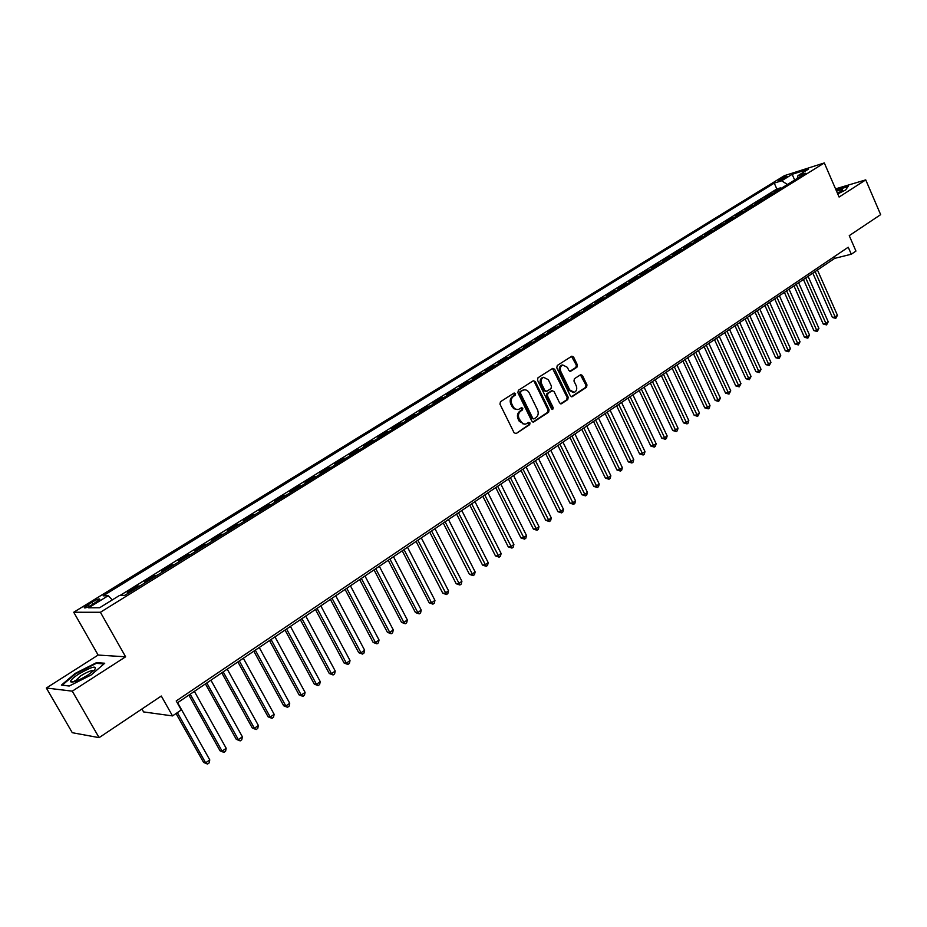 <?xml version="1.0" encoding="UTF-8"?>
<svg xmlns="http://www.w3.org/2000/svg" width="927" height="927" viewBox="0 0 927 927"><rect width="100%" height="100%" fill="white"/><g stroke="black" fill="none" stroke-linecap="round" stroke-linejoin="round"><path stroke-width="1.39" d="M515.574 393.535L514.126 393.002L500.464 401.727L499.954 404.149L514.103 432.793L516.165 433.546L529.676 424.659L530.012 422.967L528.784 422.353L525.539 424.149L522.782 423.79L519.132 418.819C517.869 415.586 518.39 413.013 520.719 411.101L522.469 409.966L522.805 408.286L521.553 407.66L518.796 409.294C516.409 409.931 514.497 408.992 513.037 406.443L511.866 404.068C510.603 400.812 511.136 398.239 513.465 396.35L515.227 395.226L515.574 393.535M517.66 409.525L513.651 408.691L510.858 404.253C509.583 401.009 510.117 398.436 512.457 396.547L514.207 395.423L513.929 393.129M516.165 433.546L528.657 424.833L528.413 422.561M524.809 424.253L519.282 421.368L518.112 419.004C516.849 415.771 517.382 413.199 519.699 411.287L521.449 410.151L521.183 407.88M779.48 179.479L778.321 180.383C779.306 180.672 781.936 179.653 786.223 177.335L787.371 176.431C786.386 176.153 783.755 177.173 779.48 179.479M576.918 367.243L577.382 364.914L573.616 357.069L571.866 356.177L557.266 365.47L556.791 367.822L570.348 395.864L572.063 396.744L586.536 387.266L586.988 384.937L582.469 375.516L580.754 374.635L574.427 378.714L573.964 381.043L576.223 385.736C577.324 388.819 576.687 391.02 574.323 392.33L569.746 389.977L560.835 371.53C559.734 368.459 560.36 366.269 562.689 364.96L567.359 367.335L568.842 370.406L570.58 371.298L576.918 367.243L575.876 367.463L576.339 365.134L571.519 356.374M72.283 691.16L125.609 656.803L98.123 655.053L46.35 688.019L72.283 691.16L99.096 737.649L161.298 696.026L172.526 715.911L181.286 709.955L176.223 700.951L848.24 247.219L851.299 254.23L855.945 251.066L849.248 235.655L880.65 214.647L865.737 179.884L835.551 188.876M125.609 656.803L100.406 612.272L824.312 162.943L839.097 197.045L865.737 179.884M535.319 381.542L533.292 380.765L518.378 390.29L517.88 392.689L531.831 421.148L533.593 422.028L548.622 412.202L549.097 409.815L535.319 381.542L533.21 380.823M537.996 377.764L552.654 368.413L554.636 369.201L568.216 397.266L567.753 399.618L561.322 403.813L559.595 402.932L554.056 391.53L552.063 390.777L547.915 393.465L547.44 395.829L553.222 407.729L552.712 409.479L551.495 408.865L537.509 380.14L537.996 377.764M99.096 737.649L72.283 732.701L46.35 688.019M780.719 188.679L780.372 187.903L774.601 191.472L777.788 190.487M771.079 194.647L770.731 193.87L764.902 197.486L768.077 196.512M761.345 200.684L760.997 199.908L755.111 203.546L758.274 202.584M751.507 206.779L751.16 205.991L745.204 209.687L748.367 208.726M741.577 212.943L741.218 212.156L735.204 215.875L738.367 214.937M731.53 219.166L731.183 218.378L725.099 222.144L728.251 221.205M721.391 225.458L721.032 224.658L714.891 228.471L718.031 227.544M711.136 231.808L710.777 231.02L704.566 234.855L707.695 233.94M700.777 238.239L700.406 237.439L694.138 241.321L697.266 240.417M690.302 244.728L689.931 243.928L683.605 247.845L686.71 246.953M679.723 251.287L679.352 250.475L672.944 254.45L676.05 253.569M669.027 257.926L668.645 257.115L662.179 261.124L665.273 260.255M658.216 264.624L657.834 263.813L651.287 267.868L654.369 267.011M647.278 271.402L646.895 270.58L640.279 274.682L643.35 273.836M636.235 278.251L635.852 277.428L629.155 281.576L632.214 280.742M625.065 285.18L624.671 284.357L617.903 288.54L620.963 287.718M613.767 292.179L613.373 291.356L606.536 295.586L609.572 294.786M602.341 299.259L601.947 298.424L595.03 302.712L598.054 301.924M590.8 306.42L590.395 305.586L583.407 309.919L586.42 309.143M579.12 313.662L578.715 312.816L571.646 317.208L574.647 316.443M567.312 320.985L566.907 320.139L559.746 324.566L562.735 323.824M555.366 328.39L554.96 327.544L547.718 332.028L550.696 331.287M543.28 335.887L542.874 335.029L535.551 339.56L538.506 338.842M531.067 343.453L530.65 342.596L523.245 347.185L526.188 346.478M518.703 351.124L518.286 350.255L510.789 354.902L513.72 354.218M506.2 358.876L505.771 358.007L498.193 362.7L501.101 362.028M493.546 366.721L493.118 365.852L485.447 370.591L488.344 369.943M480.742 374.659L480.313 373.778L472.561 378.587L475.424 377.949M467.787 382.689L467.359 381.808L459.514 386.663L462.364 386.049M454.682 390.812L454.242 389.931L446.304 394.844L449.132 394.253M441.426 399.039L440.974 398.147L432.944 403.129L435.748 402.55M427.996 407.359L427.556 406.466L419.41 411.507L422.202 410.951M414.415 415.783L413.963 414.89L405.725 419.989L408.494 419.444M400.661 424.311L400.197 423.407L391.866 428.575L394.612 428.054M386.744 432.944L386.281 432.028L377.834 437.266L380.568 436.768M372.642 441.681L372.179 440.765L363.639 446.061L366.339 445.586M358.378 450.522L357.903 449.607L349.259 454.972L351.936 454.52M343.929 459.479L343.453 458.564L334.693 463.987L337.347 463.558M329.305 468.552L328.818 467.625L319.954 473.118L322.584 472.724M314.485 477.729L313.998 476.802L305.018 482.376L307.625 481.994M299.491 487.034L298.992 486.107L289.896 491.739L292.469 491.391M284.288 496.455L283.789 495.516L274.577 501.229L277.127 500.904M268.9 506.003L268.401 505.053L259.062 510.835L261.576 510.534M253.303 515.667L252.804 514.717L243.349 520.58L245.829 520.302M237.509 525.458L236.999 524.508L227.416 530.441L229.873 530.198M221.507 535.377L220.985 534.427L211.286 540.441L213.697 540.221M205.296 545.435L204.774 544.473L194.937 550.568L197.312 550.383M188.865 555.621L188.332 554.659L178.366 560.835L180.707 560.673M172.213 565.945L171.669 564.972L161.565 571.241L163.882 571.113M155.33 576.409L154.786 575.435L144.542 581.785L146.825 581.692M138.227 587.023L137.671 586.038L127.289 592.469L129.525 592.411M92.283 604.624L99.792 599.41C99.78 598.297 97.103 599.248 91.785 602.26L84.253 607.486C84.241 608.61 86.918 607.66 92.283 604.624M100.406 612.272L73.731 612.249L784.451 175.643L824.312 162.943M780.372 187.903L776.838 188.992L774.254 183.129L103.14 595.829L108.216 595.713L112.306 599.908M774.254 183.129L781.646 180.8L792.156 174.322L808.518 169.12L797.973 175.643L805.621 173.233L124.809 595.343L119.49 595.458L99.618 607.753L88.586 607.811L108.216 595.713M137.671 586.038L139.931 585.957M154.786 575.435L157.092 575.319M171.669 564.972L174.009 564.833M188.332 554.659L190.707 554.485M204.774 544.473L207.173 544.265M220.985 534.427L223.43 534.195M236.999 524.508L239.467 524.242M252.804 514.717L255.307 514.427M268.401 505.053L270.927 504.74M283.789 495.516L286.35 495.18M298.992 486.107L301.588 485.736M313.998 476.802L316.617 476.408M328.818 467.625L331.46 467.208M343.453 458.564L346.119 458.123M357.903 449.607L360.603 449.143M372.179 440.765L374.89 440.279M386.281 432.028L389.016 431.53M400.197 423.407L402.967 422.874M413.963 414.89L416.744 414.334M427.556 406.466L430.36 405.899M440.974 398.147L443.801 397.556M454.242 389.931L457.092 389.317M467.359 381.808L470.221 381.182M480.313 373.778L483.199 373.141M493.118 365.852L496.015 365.192M505.771 358.007L508.691 357.335M518.286 350.255L521.217 349.56M530.65 342.596L533.593 341.889M542.874 335.029L545.829 334.299M554.96 327.544L557.938 326.802M566.907 320.139L569.896 319.386M578.715 312.816L581.727 312.051M590.395 305.586L593.419 304.798M601.947 298.424L604.983 297.625M613.373 291.356L616.42 290.533M624.671 284.357L627.73 283.523M635.852 277.428L638.912 276.594M646.895 270.58L649.978 269.734M657.834 263.813L660.928 262.944M668.645 257.115L671.751 256.234M679.352 250.475L682.457 249.595M689.931 243.928L693.06 243.025M700.406 237.439L703.535 236.524M710.777 231.02L713.906 230.093M721.032 224.658L724.172 223.731M731.183 218.378L734.335 217.428M741.218 212.156L744.381 211.205M751.16 205.991L754.323 205.029M760.997 199.908L764.172 198.934M770.731 193.87L773.918 192.886M776.838 188.992L120.116 595.447M141.924 708.993L143.592 711.924L172.526 715.911M98.123 655.053L73.731 612.249M177.324 702.898L834.648 258.378L851.299 254.23M833.976 256.849L834.648 258.378M797.973 175.643L797.243 178.424M787.452 184.496L781.646 180.8M792.156 174.322L794.671 180.023M91.194 674.937L104.739 663.245L96.559 662.631L75.145 673.431L61.379 685.123L69.247 686.015L91.194 674.937M837.753 193.928L845.609 189.989L848.344 186.107L835.98 189.838M96.987 663.396L96.559 662.631M532.863 422.063L547.59 412.376L548.066 410.001L534.3 381.75M520.858 391.623L520.51 393.291L532.747 418.262L533.987 418.877L535.991 417.59C538.286 415.69 538.796 413.141 537.544 409.931L529.224 392.909C527.776 390.36 525.864 389.41 523.477 390.058L519.85 391.82L519.502 393.5L520.51 393.291M533.697 418.923L531.727 418.436L519.502 393.5M523.558 390.024L522.701 390.441M519.85 391.82L521.692 390.638M560.592 403.824L566.71 399.815L567.173 397.463L552.538 368.482M551.646 390.777L546.895 393.662L546.409 396.026L552.191 407.915L553.222 407.729M552.028 409.433L552.191 407.915M548.309 379.676L543.558 377.289C541.183 378.633 540.545 380.846 541.658 383.94L544.844 390.499L546.849 391.264L551.009 388.575L551.484 386.211L548.309 379.676M543.465 377.312L542.538 377.498C540.151 378.842 539.526 381.055 540.626 384.149L541.658 383.94M546.246 391.461L543.825 390.707L540.626 384.149M569.873 371.321L575.876 367.463M562.527 364.983L561.658 365.18C559.317 366.489 558.703 368.679 559.804 371.739L560.835 371.53M573.384 392.515L568.703 390.174L559.804 371.739M571.345 396.768L585.493 387.463L585.945 385.134L580.418 374.821M176.049 713.523L203.616 762.446L205.632 762.828L209.769 759.897L177.613 702.701M177.358 712.631L205.632 762.828L207.521 764.057L203.616 762.446M209.769 759.897L209.166 762.886L207.521 764.057M78.633 674.091C73.129 677.707 70.417 680.256 70.51 681.727C72.7 682.909 78.528 680.65 87.995 674.983L94.554 669.954C97.335 665.134 92.028 666.513 78.633 674.091M93.801 670.673C91.843 670.047 87.486 671.774 80.707 675.853L74.577 681.635L70.51 681.727M69.374 685.945L62.26 685.146L75.597 673.813L96.35 663.338L103.951 663.917M837.579 193.523L842.446 190.394L842.249 189.502L836.513 191.066M836.119 190.174L847.985 186.628M840.546 191.831L837.208 192.677M188.853 695.099L220.058 750.812L222.109 751.16L226.188 748.274L194.38 691.368M190.209 694.184L222.109 751.16L223.952 752.4L220.058 750.812M226.188 748.274L225.585 751.241L223.952 752.4M205.423 683.894L236.281 739.329L238.355 739.653L242.387 736.791L210.927 680.175M206.814 682.956L238.355 739.653L240.163 740.893L236.281 739.329M242.387 736.791L241.773 739.758L240.163 740.893M221.773 672.84L252.295 727.996L254.392 728.286L258.366 725.47L227.254 669.132M223.187 671.878L254.392 728.286L256.165 729.549L252.295 727.996M258.366 725.47L257.752 728.413L256.165 729.549M237.903 661.936L268.088 716.814L270.22 717.081L274.149 714.3L243.361 658.24M239.351 660.951L270.22 717.081L271.959 718.344L268.088 716.814M274.149 714.3L273.523 717.231L271.959 718.344M253.813 651.171L283.685 705.783L285.84 706.015L289.722 703.269L259.259 647.486M255.307 650.163L285.84 706.015L287.544 707.289L283.685 705.783M289.722 703.269L289.097 706.189L287.544 707.289M269.525 640.545L299.085 694.879L301.263 695.088L305.087 692.376L274.96 636.872M271.055 639.514L301.263 695.088L302.932 696.374L299.085 694.879M305.087 692.376L304.45 695.285L302.932 696.374M285.041 630.059L314.288 684.126L316.489 684.311L320.255 681.635L290.441 626.397M286.594 629.004L316.489 684.311L318.112 685.598L314.288 684.126M320.255 681.635L319.618 684.532L318.112 685.598M300.348 619.699L329.282 673.512L331.507 673.662L335.238 671.021L305.736 616.061M301.935 618.633L331.507 673.662L333.106 674.96L329.282 673.512M335.238 671.021L334.601 673.906L333.106 674.96M315.458 609.479L344.102 663.025L346.35 663.153L350.024 660.545L320.823 605.852M317.069 608.39L346.35 663.153L347.915 664.462L344.102 663.025M350.024 660.545L349.386 663.419L347.915 664.462M330.383 599.387L358.726 652.678L360.997 652.782L364.624 650.209L335.736 595.771M332.028 598.286L360.997 652.782L362.527 654.091L358.726 652.678M364.624 650.209L363.975 653.06L362.527 654.091M345.111 589.433L373.175 642.457L375.458 642.527L379.05 639.989L350.441 585.829M346.779 588.297L375.458 642.527L376.965 643.848L373.175 642.457M379.05 639.989L378.39 642.828L376.965 643.848M359.664 579.584L387.44 632.365L389.746 632.411L393.291 629.896L364.971 576.003M361.356 578.448L389.746 632.411L391.217 633.744L387.44 632.365M393.291 629.896L392.631 632.735L391.217 633.744M374.033 569.873L401.53 622.388L403.848 622.423L407.347 619.943L379.328 566.293M375.759 568.703L403.848 622.423L405.296 623.755L401.53 622.388M407.347 619.943L406.686 622.759L405.296 623.755M388.228 560.279L415.447 612.55L417.787 612.55L421.24 610.105L393.5 556.71M389.966 559.097L417.787 612.55L419.201 613.883L415.447 612.55M421.24 610.105L420.58 612.909L419.201 613.883M402.237 550.8L429.189 602.817L431.553 602.793L434.96 600.383L407.498 547.243M404.01 549.595L431.553 602.793L432.932 604.149L429.189 602.817M434.96 600.383L434.299 603.176L432.932 604.149M416.084 541.438L442.77 593.21L445.145 593.164L448.517 590.777L421.322 537.892M417.88 540.221L446.501 594.52L442.77 593.21M448.517 590.777L447.845 593.558L446.501 594.52M429.757 532.191L456.177 583.72L458.575 583.651L461.913 581.287L434.972 528.657M431.576 530.962L459.908 585.007L456.177 583.72M461.913 581.287L461.24 584.068L459.908 585.007M443.268 523.048L469.433 574.334L471.843 574.253L475.145 571.924L448.471 519.537M445.111 521.808L473.152 575.609L469.433 574.334M475.145 571.924L474.462 574.682L473.152 575.609M456.617 514.021L482.527 565.064L484.96 564.96L488.216 562.654L461.797 510.522M458.483 512.758L486.235 566.327L482.527 565.064M488.216 562.654L487.532 565.412L486.235 566.327M469.815 505.099L495.47 555.91L497.915 555.783L501.125 553.512L474.972 501.611M471.692 503.825L499.166 557.162L495.47 555.91M501.125 553.512L500.453 556.246L499.166 557.162M482.84 496.293L508.263 546.86L510.719 546.721L513.894 544.462L487.984 492.816M484.751 495.006L511.947 548.089L508.263 546.86M513.894 544.462L513.21 547.197L511.947 548.089M495.725 487.579L520.904 537.915L523.373 537.753L526.513 535.528L500.847 484.114M497.648 486.281L524.566 539.132L520.904 537.915M526.513 535.528L525.829 538.239L524.566 539.132M508.448 478.969L533.396 529.074L535.876 528.9L538.981 526.698L513.558 475.516M510.395 477.66L537.057 530.279L533.396 529.074M538.981 526.698L538.297 529.398L537.057 530.279M521.032 470.464L545.736 520.337L548.239 520.14L551.31 517.961L526.119 467.023M522.99 469.132L549.387 521.53L545.736 520.337M551.31 517.961L550.615 520.661L549.387 521.53M533.465 462.052L557.95 511.704L560.453 511.484L563.489 509.34L538.541 458.622M535.447 460.719L561.588 512.874L557.95 511.704M563.489 509.34L562.793 512.017L561.588 512.874M545.76 453.743L570.012 503.164L572.538 502.932L575.528 500.8L550.812 450.325M547.753 452.388L573.639 504.323L570.012 503.164M575.528 500.8L574.833 503.477L573.639 504.323M557.915 445.528L581.947 494.728L584.473 494.473L587.44 492.364L562.944 442.121M559.92 444.16L585.563 495.864L581.947 494.728M587.44 492.364L586.745 495.03L585.563 495.864M569.92 437.405L593.732 486.374L596.281 486.107L599.213 484.033L574.937 434.01M571.947 436.026L597.336 487.509L593.732 486.374M599.213 484.033L598.506 486.675L597.336 487.509M581.797 429.363L605.401 478.123L607.95 477.834L610.847 475.783L586.791 425.991M583.848 427.984L608.993 479.247L605.401 478.123M610.847 475.783L610.151 478.425L608.993 479.247M593.547 421.426L616.93 469.966L619.491 469.665L622.353 467.637L598.518 418.065M595.597 420.035L620.511 471.078L616.93 469.966M622.353 467.637L621.658 470.256L620.511 471.078M605.157 413.569L628.332 461.901L630.905 461.576L633.744 459.572L610.117 410.221M607.231 412.167L631.901 462.99L628.332 461.901M633.744 459.572L633.037 462.191L631.901 462.99M616.64 405.806L639.607 453.917L642.191 453.581L644.995 451.6L621.577 402.469M618.726 404.392L643.164 454.995L639.607 453.917M644.995 451.6L644.288 454.207L643.164 454.995M627.996 398.135L650.766 446.026L653.35 445.678L656.131 443.709L632.921 394.798M630.093 396.71L654.311 447.092L650.766 446.026M656.131 443.709L655.424 446.304L654.311 447.092M639.224 390.534L661.797 438.216L664.392 437.857L667.139 435.91L644.126 387.219M641.333 389.108L665.331 439.282L661.797 438.216M667.139 435.91L666.432 438.494L665.331 439.282M650.325 383.025L672.701 430.499L675.308 430.116L678.019 428.204L655.215 379.722M652.457 381.588L676.235 431.542L672.701 430.499M678.019 428.204L677.313 430.777L676.235 431.542M661.31 375.597L683.5 422.863L686.119 422.469L688.796 420.568L666.189 372.306M663.454 374.149L687.011 423.894L683.5 422.863M688.796 420.568L688.089 423.129L687.011 423.894M672.179 368.251L694.172 415.308L696.803 414.902L699.456 413.025L677.034 364.96M674.335 366.791L697.683 416.327L694.172 415.308M699.456 413.025L697.683 416.327M682.932 360.974L704.74 407.834L707.371 407.416L709.989 405.551L687.764 357.706M685.099 359.514L708.228 408.842L704.74 407.834M709.989 405.551L709.282 408.1L708.228 408.842M693.57 353.79L715.181 400.441L717.822 400.012L720.418 398.17L698.39 350.522M695.748 352.318L718.668 401.437L715.181 400.441M720.418 398.17L718.668 401.437M704.091 346.675L725.528 393.118L728.17 392.677L730.743 390.858L708.888 343.419M706.281 345.192L728.993 394.114L725.528 393.118M730.743 390.858L728.993 394.114M714.497 339.63L735.748 385.875L738.413 385.423L740.951 383.627L719.282 336.397M716.698 338.146L739.213 386.86L735.748 385.875M740.951 383.627L739.213 386.86M724.798 332.666L745.876 378.714L748.541 378.251L751.055 376.466L729.572 329.444M727.011 331.171L749.329 379.688L745.876 378.714M751.055 376.466L749.329 379.688M734.995 325.771L755.899 371.634L758.564 371.148L761.055 369.386L739.746 322.561M737.208 324.276L759.34 372.584L755.899 371.634M761.055 369.386L759.34 372.584M745.076 318.946L765.806 364.612L768.483 364.126L770.94 362.376L749.816 315.748M747.301 317.44L769.236 365.562L765.806 364.612M770.94 362.376L769.236 365.562M755.053 312.202L775.621 357.671L778.298 357.173L780.731 355.447L759.781 309.004M757.289 310.684L779.039 358.61L775.621 357.671M780.731 355.447L779.039 358.61M764.937 305.516L785.331 350.8L788.02 350.29L790.43 348.575L769.642 302.341M767.185 303.998L788.738 351.727L785.331 350.8M790.43 348.575L788.738 351.727M774.705 298.911L794.937 343.998L797.626 343.477L800.024 341.785L779.398 295.736M776.965 297.382L798.344 344.914L794.937 343.998M800.024 341.785L798.344 344.914M784.393 292.364L804.451 337.266L807.15 336.733L809.514 335.053L789.062 289.212M786.652 290.835L807.846 338.17L804.451 337.266M809.514 335.053L807.846 338.17M793.964 285.887L813.871 330.603L816.571 330.058L818.912 328.401L798.622 282.747M796.235 284.346L817.255 331.495L813.871 330.603M818.912 328.401L817.255 331.495M803.442 279.479L823.199 323.998L825.899 323.453L828.217 321.808L808.089 276.339M805.725 277.938L826.571 324.89L823.199 323.998M828.217 321.808L826.571 324.89M812.828 273.129L832.423 317.474L835.134 316.907L837.429 315.284L817.452 270M815.123 271.576L835.783 318.355L832.423 317.474M837.429 315.284L835.783 318.355M88.899 606.49L87.868 604.671M92.897 604.242L91.785 602.26M512.457 396.547L513.465 396.35M510.858 404.253L511.866 404.068M512.028 406.64L513.037 406.443M521.449 410.151L522.469 409.966M519.699 411.287L520.719 411.101M518.112 419.004L519.132 418.819M519.282 421.368L520.302 421.194M528.657 424.833L529.676 424.659M514.207 395.423L515.227 395.226M548.066 410.001L549.097 409.815M547.59 412.376L548.622 412.202M532.886 422.063L533.871 421.901M531.727 418.436L532.747 418.262M553.616 369.421L554.636 369.201M567.173 397.463L568.216 397.266M566.71 399.815L567.753 399.618M560.661 403.848L561.577 403.674M551.044 390.974L552.063 390.777M546.895 393.662L547.915 393.465M546.409 396.026L547.44 395.829M543.825 390.707L544.844 390.499M569.989 371.345L570.8 371.182M568.703 390.174L569.746 389.977M581.426 375.725L582.469 375.516M585.945 385.134L586.988 384.937M585.493 387.463L586.536 387.266M571.414 396.791L572.307 396.617M572.573 357.301L573.616 357.069M576.339 365.134L577.382 364.914M522.457 390.255L523.477 390.058M551.287 390.846L552.307 390.649M542.538 377.498L543.558 377.289M561.658 365.18L562.689 364.96M75.099 681.461L74.751 680.847"/></g></svg>
